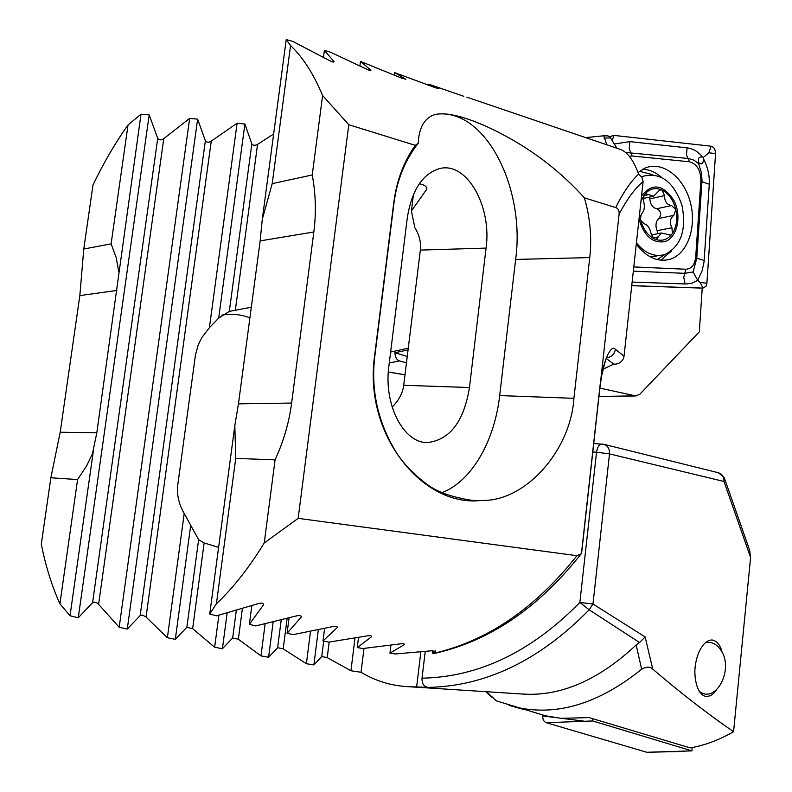 <?xml version="1.0" encoding="UTF-8"?>
<svg xmlns="http://www.w3.org/2000/svg" width="792" height="792" viewBox="0 0 792 792"><rect width="100%" height="100%" fill="white"/><g stroke="black" fill="none" stroke-linecap="round" stroke-linejoin="round"><path stroke-width="1.19" d="M606.791 144.787L603.781 135.788L585.644 137.59M604.039 138.085L610.513 137.877L608.098 135.917L603.781 135.788M617.146 148.609L610.513 137.877M407.256 356.45L394.891 352.757C395.248 357.34 396.762 360.063 399.445 360.924L406.464 362.855M599.841 388.09L635.422 395.861L639.609 394.465L699.306 331.858L702.237 288.13L631.788 285.694M599.881 386.922C602.207 363.488 610.701 343.481 615.394 349.312L624.047 356.162L643.114 181.596C634.937 188.427 626.937 199.267 619.106 214.117L581.605 553.222M624.047 356.162L623.304 358.835C621.136 362.647 617.968 364.399 613.79 364.102L606.118 358.37M427.106 84.368L431.105 85.011L438.956 88.763L434.897 87.556L394.693 72.626L405.841 79.259L401.564 78.091L360.489 61.41L370.973 70.24C371.052 70.914 369.517 70.508 366.369 69.013L330.531 52.203L324.383 50.381L333.977 61.558C334.056 62.489 332.442 62.103 329.135 60.41L292.723 41.372L286.219 39.6L290.565 45.53L272.22 183.635L262.3 219.226L260.152 240.887L238.461 403.841L234.818 425.611L209.731 614.028L216.473 615.849L258.35 603.603C262.093 602.752 263.746 603.247 263.31 605.088L249.371 624.343L255.786 625.928L296.406 615.919C299.93 615.216 301.524 615.622 301.168 617.156L287.09 633.273L293.188 634.63L332.63 626.611C335.976 626.036 337.501 626.383 337.214 627.64L323.007 640.966L328.828 642.134L367.171 635.877C370.339 635.432 371.814 635.719 371.567 636.738L357.261 647.549L362.805 648.539L400.118 643.886C403.138 643.549 404.554 643.787 404.346 644.609L389.951 653.143L395.248 653.984L431.581 650.777L435.659 651.38L432.264 653.331L432.58 650.687M286.219 39.6L262.3 219.226M290.565 45.53C302.999 57.43 313.672 74.092 322.601 95.525L312.236 174.963L272.22 183.635M463.825 96.307L431.105 85.011M322.601 95.525L348.777 124.71L415.305 145.352L418.245 143.144C418.928 128.591 423.779 119.315 432.818 115.335C446.341 109.712 476.982 120.354 506.009 136.254C535.719 152.361 561.845 172.884 584.407 197.851L615.731 207.573C623.254 192.387 630.907 181.239 638.679 174.121C633.352 159.826 627.056 151.52 619.78 149.213L466.815 97.159M394.891 352.757L408.058 349.906M415.305 145.352C403.9 161.33 396.733 180.338 393.812 202.366L374.547 356.301C363.597 434.64 422.374 506.632 480.14 500.574L482.189 500.485C526.502 501.148 570.705 449.628 573.913 398.317L589.773 257.588C591.951 237.55 590.159 217.642 584.407 197.851M418.245 143.144C404.969 160.241 396.871 180.289 393.951 203.287L374.735 356.836C370.725 391.218 378.249 423.621 397.297 454.063C404.593 464.696 413.919 474.349 425.284 483.021C435.709 491.505 451.47 497.307 472.557 500.415L480.14 500.574M434.818 653.321L432.264 653.331M433.046 653.479C486.961 641.292 534.917 608.702 576.923 555.697L298.168 518.354L264.241 542.946C248.926 567.923 232.987 588.189 216.424 603.742L209.731 614.028M407.286 217.929L388.892 366.003C383.407 404.9 403.861 443.57 427.73 442.54C449.995 439.778 463.904 421.433 469.458 387.516L486.07 248.104C492.04 206.306 466.666 160.984 439.263 168.676C422.354 173.983 411.692 190.397 407.286 217.929M392.317 407.563L392.743 406.504C399.069 399.97 402.722 392.901 403.702 385.298L420.354 250.094C421.235 242.609 419.404 235.145 414.86 227.69L411.404 210.969L426.72 189.298C427.086 187.476 425.809 185.962 422.888 184.754L419.344 183.695M441.986 492.664C471.596 481.387 494.594 441.065 499.683 395.574L515.642 259.43C525.373 189.13 486.545 109.85 438.095 114.028M615.731 207.573C618.255 208.494 619.374 210.682 619.106 214.117M638.679 174.121L641.906 177.309L643.114 181.596M581.348 553.608L576.923 555.697M615.394 349.312C614.414 354.361 611.394 357.192 606.335 357.796M413.454 194.456L411.404 210.969M358.499 637.54L357.261 647.549M394.693 72.626L394.416 74.834M324.581 628.501L323.007 640.966M360.489 61.41L359.934 65.736M289.05 617.988L287.09 633.273M390.911 645.282L389.951 653.143M324.383 50.381L323.492 57.202M251.797 605.771L249.371 624.343M234.818 425.611L235.729 458.4L216.424 603.742M235.729 458.4L275.081 459.855L264.241 542.946M275.081 459.855C283.566 441.431 289.08 422.502 291.624 403.049L313.84 231.977C316.285 212.929 315.751 193.921 312.236 174.963M348.777 124.71L298.168 518.354M639.075 219.424C644.084 235.957 652.568 243.382 664.547 241.679C677.021 238.283 682.051 216.513 674.131 200.851C663.221 184.269 652.41 182.586 641.668 195.812M672.388 233.462L671.933 227.73C669.339 222.522 669.973 218.404 673.824 215.365L675.804 209.632C677.704 218.919 676.566 226.868 672.388 233.462L671.764 234.323C667.201 239.917 661.667 241.55 655.162 239.214L653.855 238.62C647.569 235.184 643.193 229.076 640.718 220.285L639.659 214.078M649.539 197.099L649.796 198.881C650.361 204.574 652.687 207.86 656.776 208.722L671.576 205.554L675.804 209.632C673.428 200.188 668.844 193.674 662.062 190.08C655.35 187.169 649.549 188.605 644.648 194.367L641.084 201.138M655.162 239.214L656.489 239.135L661.33 233.006L670.586 235.066L671.764 234.323M640.718 220.285L643.946 223.69C647.529 224.671 649.905 227.997 651.103 233.67L653.855 238.62M644.015 195.218L643.609 201.188C645.015 206.732 644.361 210.91 641.649 213.721L640.292 218.453M671.576 205.554C666.864 204.811 664.528 201.495 664.577 195.604L662.062 190.08L659.756 189.981L653.687 196.168L645.589 193.713L644.648 194.367M650.361 256.954L656.469 256.123M636.491 242.926C645.005 253.301 654.301 257.222 664.369 254.678L664.933 254.499C681.08 246.223 686.743 229.759 681.932 205.118C673.576 181.685 660.677 172.052 643.243 176.22L641.678 176.953M656.776 208.722C660.983 211.009 661.726 214.246 659.003 218.434C655.776 221.315 655.142 225.403 657.112 230.69L657.776 233.699M636.352 244.213C646.609 257.548 657.934 262.538 670.319 259.182C687.862 253.658 697.069 226.373 690.169 201.693C683.555 176.903 662.261 160.588 645.074 168.102L638.986 171.805M633.857 266.934L685.852 269.24C691.485 268.894 694.772 264.865 695.703 257.172L700.91 180.497C700.663 170.122 696.851 163.885 689.446 161.796L632.184 155.984L629.234 156.232M631.798 285.635L703.029 288.11L706.028 286.258L706.909 283.259L715.562 153.638C715.453 149.52 713.958 147.045 711.067 146.193L613.869 135.402L611.473 136.085L610.236 137.64M615.315 143.857L629.798 141.62L687.06 147.847C693.446 148.777 698.574 151.856 702.435 157.073C698.871 156.479 697.673 158.38 698.851 162.776C701.791 165.102 703.346 163.795 703.504 158.836L703.613 157.202L708.86 152.777L715.562 153.638M703.504 158.836C707.731 166.924 709.662 175.388 709.286 184.219L704.038 261.964L702.128 270.775L697.722 280.309L700.128 282.467L706.909 283.259M633.392 271.161L684.476 273.319L693.089 272.002L697.722 280.309L692.129 283.15L686.179 284.001L632.194 282.051M703.613 157.202L702.435 157.073M693.089 272.002L696.772 258.251L702.019 180.418L701.346 172.517L698.613 163.607L693.762 160.113L688.614 158.529L625.522 152.46M698.851 162.776L698.613 163.607M692.149 747.529L691.931 750.875L646.826 752.271L546.282 722.71C543.827 721.72 542.639 719.473 542.718 715.968L542.787 714.988M691.931 750.875L592.713 720.967L546.282 722.71M592.713 720.967L592.871 718.74M486.417 691.713L496.257 700.841L545.203 715.711L560.865 718.314L589.129 717.611L690.139 747.886C704.524 745.45 718.997 740.065 733.57 731.729C706.969 713.354 680.041 692.495 652.766 669.131C650.153 666.498 646.45 666.527 641.668 669.22C598.564 703.811 556.697 716.463 516.067 707.187M641.668 669.22L636.144 644.995C598.722 680.041 561.082 696.406 523.225 694.089L406.534 686.565C390.189 685.476 375.032 680.714 361.033 672.279L350.935 670.765L327.225 657.607L321.75 656.548L313.88 664.933L306.395 663.706L283.209 648.856L277.636 647.698L268.597 657.241L260.974 655.885L238.352 639.233L232.67 637.966L222.413 648.737L214.642 647.232L192.644 628.67L186.853 627.274L175.319 639.362L167.379 637.718L145.748 616.76L142.471 615.097L140.164 615.552L127.274 629.066L119.186 627.254L98.604 604.365C96.535 602.237 94.535 601.673 92.585 602.682L78.269 617.76L70.023 615.77L59.915 603.791L77.586 479.566L86.625 465.874L92.446 453.796L96.822 432.769L141.006 114.226L149.193 114.87L157.727 138.382C159.192 140.293 161.212 140.372 163.766 138.63L189.654 118.394L197.634 119.156L205.366 140.768C206.712 142.54 208.682 142.659 211.246 141.125L237.105 123.196L244.896 124.047L251.826 143.926C253.084 145.579 254.994 145.728 257.568 144.372L273.646 134.026M491.446 696.277L496.257 700.841M485.793 691.673L491.862 697.217M509.127 705.395L522.839 709.206M716.216 690.218C713.344 694.495 709.909 696.564 705.929 696.416C695.861 694.634 693.475 673.665 695.574 664.27C696.564 656.043 702.088 640.391 711.988 639.966L712.285 639.995C717.077 641.055 720.383 645.223 722.195 652.499M636.144 644.995L639.55 642.53L589.159 609.8L592.97 603.999L645.143 636.946L652.766 669.131M724.7 478.962L749.638 550.212L750.598 557.419L733.57 731.729M750.598 557.419L723.977 481.477L724.225 477.586L718.394 472.745C722.254 473.992 724.116 476.903 723.977 481.477L609.503 453.895L592.97 603.999L579.863 602.455L596.534 452.212L592.743 451.985M70.023 615.77L93.238 451.757M59.915 603.791C51.935 586.189 45.728 566.329 41.303 544.193L50.856 477.774L77.586 479.566M406.534 686.565L428.076 687.397C423.859 686.654 421.839 683.585 422.027 678.18C478.784 677.061 531.392 651.816 579.863 602.455L589.159 609.8C539.59 660.37 485.892 686.228 428.076 687.397M416.671 686.654L420.839 651.984M425.225 651.519L422.027 678.18M602.187 444.045L601.94 444.035C599.128 444.431 597.326 447.153 596.534 452.212L609.503 453.895C609.721 448.807 607.781 445.599 603.682 444.262L718.394 472.745M361.033 672.279L363.983 648.44M350.935 670.765L354.984 638.174M118.741 271.547L116.167 257.529L111.118 243.847L83.774 249.025L92.991 184.952C103.623 162.825 115.305 142.817 128.037 124.928L141.006 114.226M218.612 547.381L204.138 542.936L198.624 539.708L184.209 513.513C178.675 503.959 176.557 494.188 177.863 484.189L195.406 355.321L198.168 344.956L202 337.352L209.395 327.69L218.691 318.097L229.314 311.385L251.321 307.217M218.661 546.965L217.186 547.044M221.928 315.097C231.472 313.483 240.798 314.394 249.906 317.82M639.55 642.53L645.143 636.946M268.597 657.241L273.141 622.067M260.974 655.885L265.112 623.928M222.413 648.737L227.126 613.087M214.642 647.232L218.879 615.245M175.319 639.362L190.664 525.69M218.691 318.097L244.896 124.047M167.379 637.718L184.209 513.513M209.395 327.69L237.105 123.196M313.88 664.933L318.305 629.888M306.395 663.706L310.484 631.501M127.274 629.066L197.634 119.156M119.186 627.254L189.654 118.394M78.269 617.76L149.193 114.87M111.118 243.847L128.037 124.928M83.774 249.025L79.844 295.584L60.202 432.234L50.856 477.774M705.266 642.678C711.345 641.441 716.493 643.856 720.73 649.945C734.531 668.824 715.81 705.009 699.009 691.05M603.029 369.211L613.79 364.102M399.445 360.924L389.268 362.983M388.327 372.002L404.999 374.764M598.91 396.455L635.422 395.861M390.624 352.064L408.266 348.193M435.501 650.935L435.422 651.568M393.812 202.376L393.951 203.287M374.547 356.301L374.735 356.836M420.354 250.094L486.07 248.104M403.702 385.298L469.458 387.516M573.913 398.317L499.683 395.574M589.773 257.588L515.642 259.43M599.742 388.248L581.506 553.044M426.73 187.951L426.522 189.585M371.488 636.075L371.379 636.946M337.174 626.858L337.055 627.848M301.178 616.235L301.039 617.344M404.227 644.054L404.138 644.817M333.917 61.459L333.838 62.033M263.38 604.009L263.221 605.246M260.152 240.887L313.84 231.977M238.461 403.841L291.624 403.049M659.003 218.434L673.824 215.365M657.112 230.69L671.933 227.73M653.053 237.917L658.221 236.907M643.787 195.673L648.49 194.624M649.796 198.881L664.577 195.604M700.791 288.08L703.029 288.11L700.128 282.467M660.825 260.202L671.626 250.866M661.201 177.061C655.39 172.151 649.242 169.537 642.758 169.24M657.142 259.578L664.933 254.499M652.816 174.695L639.599 171.32M708.86 152.777L711.067 146.193M612.493 139.828L613.869 135.402M629.798 141.62L629.254 148.926L632.184 155.984M687.06 147.847L686.506 154.965L689.446 161.796M709.286 184.219L701.95 181.744L700.91 180.497M704.167 260.449L696.772 258.251L695.703 257.172M685.08 283.991L683.743 277.18L685.852 269.24M583.457 721.067L562.657 718.463M554.153 717.394L542.718 715.968M684.565 751.41L646.826 752.271M327.225 657.607L329.175 642.084M277.636 647.698L281.2 620.067M238.352 639.233L242.362 608.731M232.67 637.966L236.283 610.523M192.644 628.67L204.138 542.936M235.373 309.929L257.568 144.372M186.853 627.274L198.624 539.708M229.314 311.385L251.826 143.926M146.065 617.077L211.246 141.125M321.75 656.548L323.7 641.104M283.209 648.856L287.11 618.512M140.164 615.552L205.366 140.768M98.604 604.365L163.766 138.63M92.585 602.682L157.727 138.382M96.822 432.769L60.202 432.234M116.959 290.446L79.844 295.584M598.901 396.564L636.095 395.95M425.175 442.391L427.73 442.54M472.557 500.415L469.339 500.138M581.179 553.786C538.679 607.781 489.892 640.956 434.818 653.331M599.821 388.308L601.692 375.576L605.86 359.053M388.327 372.062L404.989 374.824M426.829 188.367L426.72 189.298M337.293 627.026L337.214 627.64M301.267 616.394L301.168 617.156M263.439 604.138L263.31 605.088M641.461 176.646L643.243 176.22M669.824 235.214L670.586 235.066M651.38 234.967L661.33 233.006M655.806 239.273L656.489 239.135M643.203 198.515L652.341 196.475M609.484 137.006L611.473 136.085M664.112 260.291L670.319 259.182M593.673 443.57L603.682 444.262"/></g></svg>
